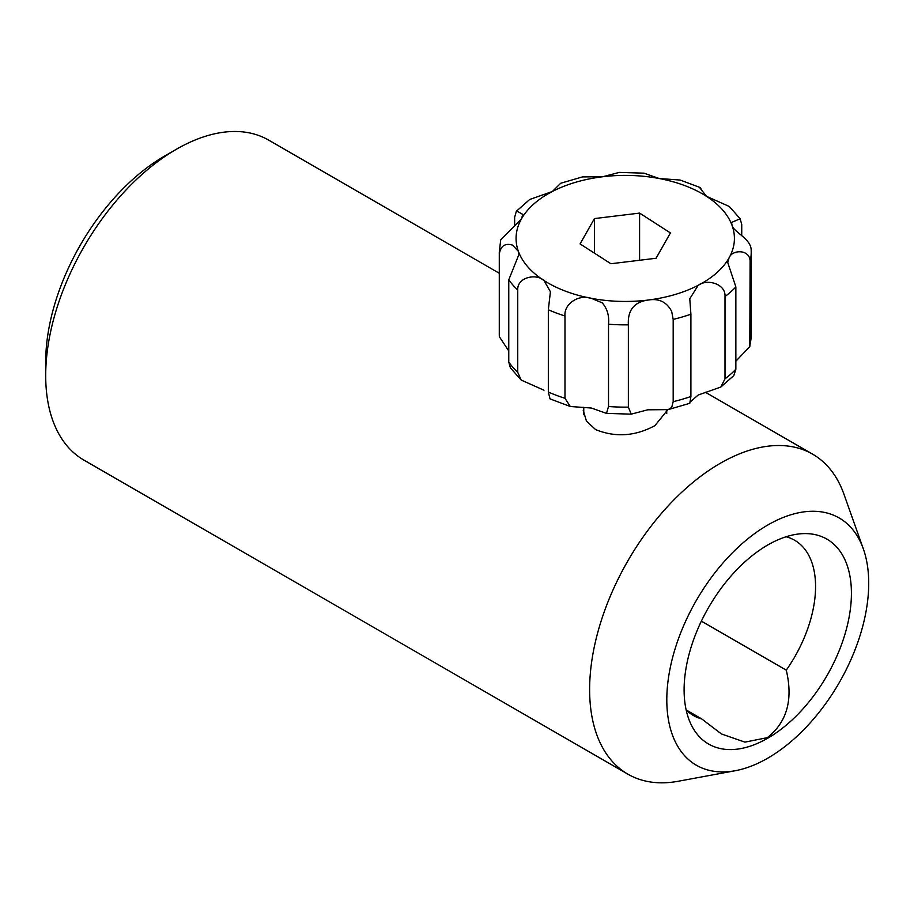 <?xml version="1.0" encoding="UTF-8"?>
<svg xmlns="http://www.w3.org/2000/svg" width="914" height="914" viewBox="0 0 914 914"><rect width="100%" height="100%" fill="white"/><g stroke="black" fill="none" stroke-linecap="round" stroke-linejoin="round"><path stroke-width="1.37" d="M686.14 709.881A101.191 58.427 120 0 0 693.418 715.513A101.191 58.427 120 0 0 701.746 718.952L721.454 733.965L744.921 742.122L767.314 737.667C786.954 722.231 793.272 699.724 786.269 670.156A101.191 58.427 120 0 0 794.609 540.243A101.191 58.427 120 0 0 786.086 536.758M767.76 738.192A118.306 68.31 120 0 0 849.609 614.322A118.306 68.31 120 0 0 801.624 533.707A118.306 68.31 120 0 0 767.76 544.995A118.306 68.31 120 0 0 691.27 724.859A118.306 68.31 120 0 0 767.76 738.192M767.76 525.024A142.767 82.431 120 0 0 668.157 680.085A142.767 82.431 120 0 0 735.267 770.719A142.767 82.431 120 0 0 767.76 758.163A142.767 82.431 120 0 0 863.342 548.891A142.767 82.431 120 0 0 767.76 525.024M863.342 548.891L843.942 494.2A184.742 106.664 120 0 0 812.626 454.167A184.742 106.664 120 0 0 720.255 463.318A184.742 106.664 120 0 0 599.561 626.124A184.742 106.664 120 0 0 627.884 774.158A184.742 106.664 120 0 0 678.211 781.264L735.267 770.719M499.284 273.263L268.705 140.139A184.742 106.664 120 0 0 176.333 149.29L164.463 156.145A167.948 96.964 120 0 0 45.7 361.841L45.7 375.563A184.742 106.664 120 0 0 83.962 460.13L627.884 774.158M164.463 156.145L176.333 149.29A184.742 106.664 120 0 0 45.7 375.563M667.231 410.432L654.938 425.604C635.173 436.309 615.385 437.623 595.562 429.557L586.445 421.08L583.258 410.432M701.746 718.952L686.265 710.018M701.369 621.143L786.269 670.156M514.639 225.358L514.639 217.338L516.296 211.442L516.696 210.963L522.739 214.367L521.483 218.834L500.701 239.914L499.284 252.138A125.961 72.72 0 0 0 499.318 253.932C500.723 245.866 505.122 242.918 512.526 245.112L518.421 251.407L518.958 254.412L508.767 279.81L508.767 362.093L510.366 367.794L521.186 380.075L517.747 372.329L517.747 290.046C516.924 277.285 536.175 273.149 543.979 280.507L550.422 291.726L548.331 309.732L548.331 392.015L550.034 398.881L570.279 406.49L564.978 398.276L564.978 315.993C563.778 303.551 579.156 294.057 591.312 298.33L602.235 302.854C607.25 308.646 609.341 315.764 608.518 324.219L608.518 406.502L606.496 413.379L591.312 408.032L570.279 406.49M673.184 319.386L673.184 401.669L671.687 407.484L668.088 409.632L647.74 409.803L631.208 414.156L628.364 407.118L628.364 324.836C627.564 310.394 634.019 302.146 647.74 300.1C658.777 298.113 666.763 301.906 671.687 311.468L673.184 319.386A125.961 72.72 0 0 0 690.904 314.199L689.773 298.787L698.147 285.339C707.048 278.53 725.865 283.751 725.008 296.547L725.008 378.819L720.803 387.056L698.147 395.054L690.527 401.68M720.815 387.056L733.805 375.585L735.861 369.21L735.861 286.927L727.761 262.592L729.006 258.011C731.783 249.362 750.428 248.871 750.097 261.792L749.8 346.635L735.861 361.19M516.696 210.963L529.686 199.492L552.353 191.506A109.166 63.032 0 0 1 602.749 176.745A109.166 63.032 0 0 1 659.177 178.516A109.166 63.032 0 0 1 706.511 196.339A109.166 63.032 0 0 1 732.08 225.438L731.531 222.445L740.134 218.766L729.315 206.484L706.511 196.339L700.078 188.135L700.455 187.656L680.21 180.058L659.177 178.516L643.993 173.169L619.281 172.403L602.749 176.745L582.412 176.916L560.693 183.257L552.353 191.506A109.166 63.032 0 0 0 521.483 218.834A109.166 63.032 0 0 0 518.421 251.407A109.166 63.032 0 0 0 543.979 280.507A109.166 63.032 0 0 0 591.312 298.33A109.166 63.032 0 0 0 647.74 300.1A109.166 63.032 0 0 0 698.147 285.339A109.166 63.032 0 0 0 729.006 258.011A109.166 63.032 0 0 0 732.08 225.438C733.439 231.962 751.388 238.885 751.171 250.345L751.217 252.138A125.961 72.72 0 0 1 750.097 261.792M740.134 218.766L741.734 224.467L741.734 235.595M700.455 187.656L701.815 190.706M508.767 350.953L499.33 336.695L499.318 253.932M543.979 390.209L521.186 380.075M668.088 409.632L689.796 403.303L690.904 396.482L690.904 314.199M656.069 258.262L670.419 232.933L639.594 213.099L594.431 218.583L580.082 243.912L610.906 263.746L656.069 258.262M594.431 253.144L594.431 218.583M639.594 260.262L639.594 213.099M725.008 296.547A125.961 72.72 0 0 0 735.861 286.927M750.097 344.075A125.961 72.72 0 0 0 751.217 334.421L751.217 252.138M499.284 252.138L499.284 334.421A125.961 72.72 0 0 0 499.318 336.215M508.767 279.81A125.961 72.72 0 0 0 517.747 290.046M508.767 362.093A125.961 72.72 0 0 0 517.747 372.329M548.331 309.732A125.961 72.72 0 0 0 564.978 315.993M548.331 392.015A125.961 72.72 0 0 0 564.978 398.276M608.518 324.219A125.961 72.72 0 0 0 628.364 324.836M608.518 406.502A125.961 72.72 0 0 0 628.364 407.118M673.184 401.669A125.961 72.72 0 0 0 690.904 396.482M725.008 378.819A125.961 72.72 0 0 0 735.861 369.21M812.626 454.167L705.494 392.312M666.74 413.562L666.74 409.849M751.217 334.421L749.8 346.635M499.284 334.421L499.33 336.695M606.496 413.379L631.208 414.156M583.76 414.762L583.76 407.267"/></g></svg>
